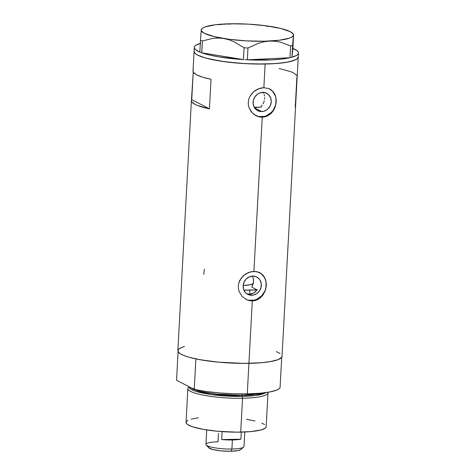 <?xml version="1.0" encoding="UTF-8"?>
<svg xmlns="http://www.w3.org/2000/svg" width="475" height="475" viewBox="0 0 475 475"><rect width="100%" height="100%" fill="white"/><g stroke="black" fill="none" stroke-linecap="round" stroke-linejoin="round"><path stroke-width="0.71" d="M204.387 269.052L203.751 274.324M251.714 295.26A9.761 8.9 -62.5 0 1 247.73 294.34A9.761 8.9 -62.5 0 1 243.515 283.658A9.761 8.9 -62.5 0 1 252.753 276.094L256.185 276.759L259.017 278.777L260.068 280.208L261.238 283.634L261.036 287.375L259.493 290.854L256.844 293.55L253.496 295.04L249.951 295.112L246.757 293.74L245.444 292.576L243.645 289.507L243.152 285.849L244.043 282.168L246.181 279.021L249.238 276.889L252.753 276.094A9.761 8.9 -62.5 0 1 256.732 277.014A9.761 8.9 -62.5 0 1 260.953 287.696A9.761 8.9 -62.5 0 1 251.714 295.26L249.672 294.197L251.714 295.26M247.511 293.954L249.672 294.197L246.727 293.722M261.66 111.572A9.761 8.9 -62.5 0 1 257.682 110.651A9.761 8.9 -62.5 0 1 253.46 99.97A9.761 8.9 -62.5 0 1 262.699 92.405L266.137 93.07L268.969 95.089L270.768 98.165L271.261 101.816L270.37 105.498L268.233 108.644L266.79 109.862L263.441 111.358L259.902 111.423L256.708 110.058L254.345 107.457L253.175 104.031L253.377 100.29L254.921 96.811L257.569 94.121L259.184 93.201L262.699 92.405A9.761 8.9 -62.5 0 1 266.683 93.332A9.761 8.9 -62.5 0 1 270.898 104.007A9.761 8.9 -62.5 0 1 261.66 111.572L254.636 107.926L261.66 111.572M255.598 115.52A15.046 13.728 117.5 0 0 261.381 116.767L262.253 117.218L259.498 116.969L254.357 114.742L251.257 111.779L249.143 108.003L248.401 105.189L248.259 102.291L248.716 99.406L249.755 96.663L252.273 93.029L255.687 90.191L261.066 87.994L263.857 87.673L269.046 88.641L271.261 89.894L274.574 93.718L275.601 96.176L276.242 101.763L274.983 107.516L271.991 112.492L267.579 115.924L264.985 116.868L262.253 117.218L253.911 271.356L259.101 272.323L263.168 275.286L265.65 279.858L266.297 285.451L265.038 291.199L262.04 296.18L257.628 299.606L255.033 300.55L252.308 300.907L249.547 300.657L246.869 299.814L242.244 296.554L239.192 291.692L238.45 288.877L238.308 285.98L238.771 283.088L239.81 280.351L243.384 275.666L248.36 272.531L253.911 271.356L262.253 117.218L259.498 116.969L256.821 116.126L252.189 112.872L249.143 108.003L248.401 105.189L248.259 102.291L248.716 99.406L249.755 96.663L253.329 91.978L258.311 88.843L263.857 87.673L265.139 64.036L263.857 87.673L269.046 88.641L273.113 91.598L275.601 96.176L276.242 101.763L274.983 107.516L273.689 110.153L271.005 113.519L267.579 115.924L264.985 116.868L262.253 117.218L261.381 116.767A15.046 13.728 117.5 0 0 275.559 105.319A15.046 13.728 117.5 0 0 269.485 88.837M245.646 299.202A15.046 13.728 117.5 0 0 251.435 300.449L252.308 300.907L248.924 363.351A52.167 9.506 3.1 0 0 282.037 356.309L295.581 106.24A52.167 9.506 -176.9 0 1 295.26 107.196L296.857 77.651A52.167 9.506 3.1 0 0 297.184 76.695L298.252 56.994A52.167 9.506 -176.9 0 1 265.139 64.036A52.167 9.506 -176.9 0 1 194.073 51.353A52.167 9.506 3.1 0 0 245.409 63.656A52.167 9.506 3.1 0 0 298.247 57.083A52.167 9.506 3.1 0 0 298.252 56.994L298.466 53.057A52.167 9.506 -176.9 0 1 298.454 53.141L298.247 57.083L298.454 53.141L297.956 54.263L296.697 55.332L291.988 57.232L292.909 48.391A52.167 9.506 -176.9 0 1 298.466 53.057M295.361 105.254A52.167 9.506 -176.9 0 1 295.581 106.24M251.121 271.682L256.613 271.575L261.315 273.582L264.628 277.406L266.214 282.572L265.899 288.361L265.038 291.199L262.936 295.058L259.979 298.134L257.628 299.606L255.033 300.55L252.308 300.907L249.547 300.657L246.869 299.814L242.244 296.554L239.192 291.692L238.45 288.877L238.308 285.98L238.771 283.088L241.371 277.851L245.735 273.879L251.121 271.682M194.085 51.258L194.881 53.158L197.653 55.1L194.887 53.17L194.079 51.264A52.167 9.506 3.1 0 0 194.073 51.353L193.01 71.048A52.167 9.506 3.1 0 0 211.031 79.289L209.428 108.84A52.167 9.506 -176.9 0 1 191.407 100.599L177.864 350.669A52.167 9.506 3.1 0 0 248.924 363.351L252.308 300.907L251.435 300.449A15.046 13.728 117.5 0 0 265.614 289.008A15.046 13.728 117.5 0 0 259.534 272.525M193.331 70.092L193.004 71.232L193.444 72.402L196.585 74.801L202.564 77.14L211.031 79.289L209.428 108.84L197.636 105.533L194.982 104.346L191.847 101.953L191.407 100.777L193.23 72.034L191.734 99.643L209.428 108.84L191.734 99.643A52.167 9.506 -176.9 0 0 191.407 100.599M178.19 349.713L179.455 348.508L184.508 346.453M180.417 347.949L178.226 349.659L178.024 351.512L179.811 353.447L183.534 355.377L189.038 357.242L200.159 359.741L218.779 362.205L244.079 363.393L262.194 362.657L269.557 361.748L277.673 359.807L280.832 358.197L282.031 356.404M280.09 353.531L276.373 351.601M265.139 64.036L278.403 63.341L288.889 61.857L295.699 59.713L297.041 58.882L298.241 57.089L297.053 58.87L293.9 60.485L285.796 62.427L274.277 63.662L255.354 64.024L240.077 63.312L220.738 61.15L205.277 57.932L197.665 55.112L202.285 57.006L208.602 58.805L225.275 61.803L245.13 63.638L265.139 64.036M261.024 106.252L262.105 105.129L261.024 106.252M263.019 103.823L263.744 102.386L263.019 103.823M264.272 100.848L263.744 102.386L264.272 100.848M264.682 97.654L264.587 99.257L264.682 97.654M264.207 94.632L264.557 96.104L264.207 94.632M262.883 92.097L263.643 93.284L262.883 92.097M251.821 293.871L249.672 294.197L253.834 292.992L251.821 293.871M255.598 291.626L253.834 292.992L257.046 289.851L255.598 291.626M257.046 289.851L251.815 287.132L253.513 282.12L253.276 278.291L252.397 276.076L253.276 278.291L253.585 280.802L253.3 283.433L251.815 287.132L257.046 289.851A44.139 8.045 -176.9 0 1 249.892 290.13L249.672 294.197L249.892 290.13A44.139 8.045 -176.9 0 1 243.901 290.16L257.592 289.815M295.147 104.886L295.587 106.062L297.184 76.511L296.744 75.341L293.609 72.942L290.955 71.755L279.163 68.453M248.716 300.218L254.178 300.117M256.85 299.226L261.565 295.937L264.854 291.086L265.804 288.295L266.113 282.53M265.466 279.775L264.314 277.246L260.674 273.244M258.667 116.535L264.124 116.428M266.796 115.538L271.51 112.248L273.374 109.974L275.749 104.613L276.064 98.847M275.417 96.093L272.644 91.354L270.619 89.555M256.684 107.516L254.511 107.855L256.684 107.516M200.765 43.249L196.056 45.137L194.797 46.206L194.293 47.328A52.167 9.506 -176.9 0 0 194.287 47.411A52.167 9.506 -176.9 0 0 199.844 52.078L195.581 49.685L194.56 48.492L194.293 47.328A52.167 9.506 -176.9 0 1 200.313 43.373M201.358 29.213L200.48 40.304L202.362 41.022L212.699 38.38L218.061 38.018L223.541 38.475L228.897 39.763L234.127 41.836L244.085 47.803L247.968 48.022L258.531 43.231L264.011 41.747L269.616 41.046L275.084 41.194L280.434 42.144L290.617 45.95L292.624 45.446L293.408 35.079A46.146 8.413 -176.9 0 1 269.616 41.046A46.146 8.413 -176.9 0 1 223.541 38.475A46.146 8.413 -176.9 0 1 201.263 29.931L200.48 40.304L202.362 41.022L201.78 52.82L201.085 52.565L201.721 52.808L202.362 41.022L212.699 38.38L218.061 38.018L223.541 38.475L228.897 39.763L234.127 41.836L244.085 47.803L247.968 48.022L247.333 59.808L246.014 59.737L247.333 59.808L247.968 48.022L258.531 43.231L264.011 41.747L269.616 41.046L275.084 41.194L280.434 42.144L290.617 45.95L292.624 45.446L291.988 57.232L291.306 57.404L291.988 57.232L293.502 34.354L292.909 48.391L291.988 57.22A52.167 9.506 -176.9 0 0 298.454 53.141L298.193 51.977L297.172 50.783L292.909 48.391L293.556 34.443M289.916 57.742L247.392 59.808L289.916 57.742L281.776 59.072L271.563 59.886L247.392 59.808A52.167 9.506 -176.9 0 0 289.916 57.742M243.384 59.583L201.78 52.82L243.384 59.583L219.48 56.982L209.552 55.041L201.78 52.82A52.167 9.506 -176.9 0 0 243.384 59.583M276.563 27.859L271.13 26.541L265.733 26.083M230.612 24.124L225.055 23.964L219.539 24.653M200.48 40.304L199.844 52.09L200.48 52.333L199.844 52.09L200.48 40.304M244.085 47.803L243.443 59.595L244.085 47.803M290.617 45.95L289.982 57.736L290.617 45.95M201.263 29.931L201.542 31.047L204.434 33.333L214.142 36.611L228.897 39.259L246.46 40.88L264.159 41.23L279.294 40.244L289.566 38.089L291.614 37.157L292.897 36.148L293.408 35.079L293.128 33.962L290.237 31.677L280.529 28.399L265.774 25.751L248.211 24.13L230.512 23.786L215.377 24.765L205.105 26.927L203.062 27.853L201.774 28.862L201.263 29.931A46.146 8.413 -176.9 0 1 202.142 28.494A46.146 8.413 -176.9 0 1 225.055 23.964L225.049 23.97A46.146 8.413 -176.9 0 1 271.13 26.541L271.124 26.535A46.146 8.413 -176.9 0 1 292.701 33.398A46.146 8.413 -176.9 0 1 293.408 35.079L293.502 34.354M201.085 52.565L200.48 52.333L201.085 52.565M246.014 59.737L244.762 59.666L246.014 59.737M291.306 57.404L290.658 57.564L291.306 57.404M261.464 107.077L254.273 107.332A33.102 6.032 3.1 0 0 259.795 107.172M187.868 388.497A40.126 7.315 -176.9 0 1 189.151 386.798A40.126 7.315 3.1 0 0 188.332 387.481A40.126 7.315 3.1 0 0 202.89 395.069A40.126 7.315 3.1 0 0 242.535 398.252A40.126 7.315 -176.9 0 1 187.868 388.497L186.034 422.37A40.126 7.315 3.1 0 0 240.7 432.125L242.535 398.252L242.161 396.393A1.003 0.368 88.9 0 1 241.941 395.307L242.018 393.923L241.941 395.307A38.119 6.947 3.1 0 1 191.092 387.808L200.676 391.495L215.923 394.054L241.941 395.307A1.003 0.368 -91.1 0 0 242.161 396.393L255.514 395.497L265.899 392.576A38.861 7.083 -176.9 0 1 242.161 396.393L242.535 398.252A40.126 7.315 3.1 0 0 267.924 392.279A40.126 7.315 -176.9 0 1 268.007 392.837A40.126 7.315 -176.9 0 1 242.535 398.252L240.7 432.125A40.126 7.315 3.1 0 0 266.172 426.71L268.007 392.837M242.161 396.393L211.553 394.612L195.35 391.162L190.623 388.983L189.228 386.84A38.861 7.083 -176.9 0 0 242.161 396.393M241.941 395.307A38.119 6.947 3.1 0 0 261.933 393.051L241.941 395.307M195.884 358.91L194.233 389.441A52.167 9.506 3.1 0 0 247.273 393.882L248.924 363.351A52.167 9.506 -176.9 0 1 195.884 358.91L194.233 389.441L176.534 380.243L178.083 351.654L176.534 380.243L194.233 389.441L206.043 391.465L219.486 392.944L233.569 393.769L247.273 393.882A52.167 9.506 3.1 0 0 280.06 387.796L281.717 357.265A52.167 9.506 -176.9 0 1 248.924 363.351L247.273 393.882L259.582 393.27L269.604 391.982L276.598 390.112L278.795 389.001L280.06 387.796L281.717 357.265L278.255 359.581L271.261 361.451L261.238 362.74L248.924 363.351L235.226 363.238L221.136 362.413L207.7 360.935L195.884 358.91M266.166 426.782L265.24 428.159L261.06 429.952L250.901 431.591L236.972 432.161L217.508 431.247L203.187 429.347L192.351 426.722L187.536 424.508L186.158 423.023L186.313 421.592L187.999 420.28M191.146 419.128L198.336 417.804M246.483 419.3L254.998 420.981M261.808 423.088L264.67 424.573M253.407 283.599L250.272 284.745L243.176 285.517A20.063 3.658 -176.9 0 0 253.234 283.717M206.726 429.934L205.942 444.392A19.059 3.473 3.1 0 0 231.907 449.023L232.4 439.963A19.059 3.473 -176.9 0 1 221.683 439.571L240.896 439.203L241.282 432.113L240.896 439.203A19.059 3.473 -176.9 0 1 232.4 439.963L231.907 449.023L230.737 451.25A16.251 2.963 3.1 0 0 240.742 449.588L243.639 447.076A19.059 3.473 -176.9 0 1 231.907 449.023A19.059 3.473 3.1 0 0 244.007 446.452L244.785 431.995M241.051 449.089L240.677 449.647L238.135 450.573L230.737 451.25L231.907 449.023A19.059 3.473 -176.9 0 1 206.239 445.051A19.059 3.473 -176.9 0 1 218.043 441.815L218.5 433.354M254.541 107.332L254.517 107.742L254.541 107.332M221.683 439.571L222.11 431.621L221.683 439.571L240.896 439.203L232.4 439.963L221.683 439.571M206.239 445.051L208.846 447.866A16.251 2.963 3.1 0 0 230.737 451.25L221.344 450.894L213.121 449.623L208.846 447.86L208.596 447.272L208.976 446.714M202.142 28.494L201.382 29.153M292.701 33.398L293.532 34.301M194.287 47.411L194.073 51.353M188.332 387.481L189.002 386.721"/></g></svg>
